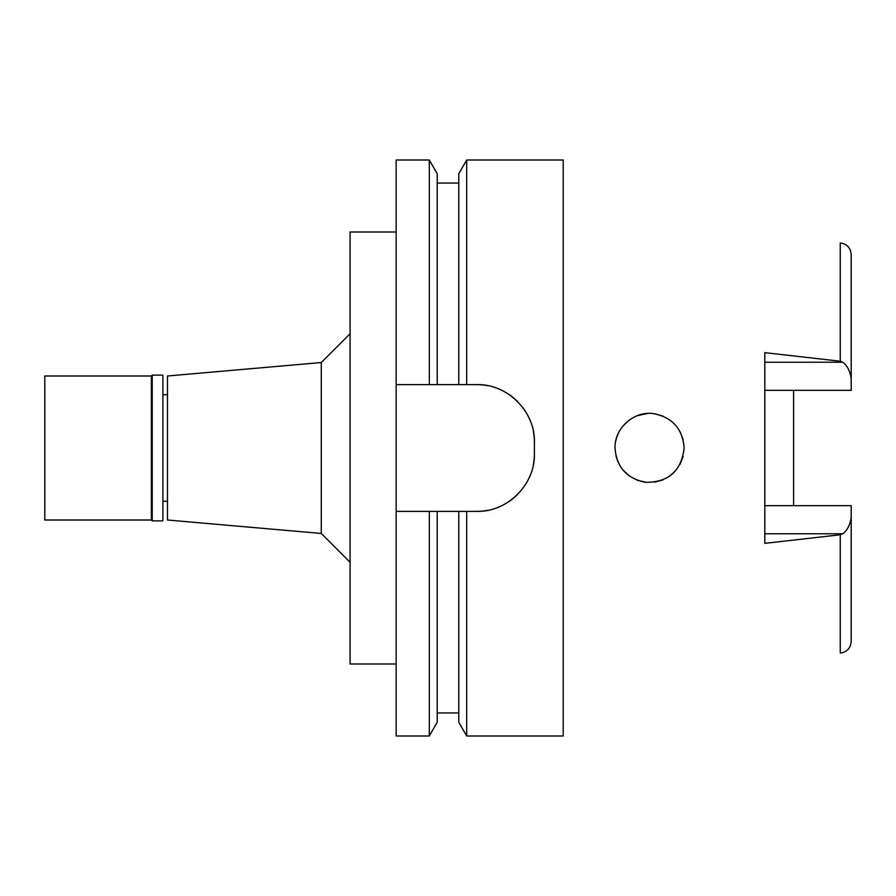<?xml version="1.0" encoding="UTF-8"?>
<svg xmlns="http://www.w3.org/2000/svg" width="896" height="896" viewBox="0 0 896 896"><rect width="100%" height="100%" fill="white"/><g stroke="black" fill="none" stroke-linecap="round" stroke-linejoin="round"><path stroke-width="1.34" d="M840.258 534.766L840.258 653.027C846.888 652.154 850.539 648.312 851.2 641.525L851.2 505.658L764.803 505.658M793.598 505.658L793.598 390.342M764.803 390.342L851.2 390.342L851.2 254.475C850.539 247.688 846.888 243.846 840.258 242.973L840.258 361.234L764.803 352.654L764.803 543.346L840.258 534.778L842.822 533.77C847.302 530.286 850.091 524.866 851.2 517.53M764.803 362.23L842.822 362.23L840.258 361.234M842.822 362.23C847.302 365.725 850.091 371.134 851.2 378.47M615.037 448C616.437 466.917 626.55 478.352 645.366 482.294C668.427 482.496 681.363 471.072 684.163 448C682.618 428.949 672.538 417.525 653.912 413.706C634.458 410.39 614.331 427.974 615.037 448L615.037 448.011M683.11 439.544L680.098 431.749M663.085 416.181L655.502 413.952M647.293 413.515L637.381 415.666L647.136 413.526M629.597 419.821L623.045 425.891L629.597 419.821M618.386 433.171L616.56 437.864L618.374 433.182M617.904 461.765L615.989 456.019L617.904 461.765M622.989 470.042L629.418 476.056L622.978 470.042M646.766 482.44L637.056 480.2L646.61 482.429M654.438 482.216L662.95 479.875M669.11 476.526L675.315 471.094M680.098 464.262L683.122 456.422M616.269 438.883L615.754 441.034L616.269 438.883M655.357 413.918L663.062 416.17M680.12 431.794L683.122 439.589M683.11 456.467L680.064 464.307M675.304 471.106L669.088 476.538M662.984 479.864L654.517 482.205M167.485 394.722L162.882 394.722M167.485 501.278L162.882 501.278M167.485 375.995L167.485 520.005L321.283 533.456L321.283 362.544L167.485 375.995M350.078 333.749L321.283 362.544M350.078 562.251L321.283 533.456M396.155 231.997L350.078 231.997L350.078 664.003L396.155 664.003M396.155 384.642L437.203 384.642L429.296 384.642L429.296 160.003L396.155 160.003L396.155 735.997L429.296 735.997L429.296 511.358L437.203 511.358L396.155 511.358M429.296 160.003L437.203 173.69L437.203 384.642L466.704 384.642L458.797 384.642L458.797 173.69L466.704 160.003L563.203 160.003L563.203 735.997L466.704 735.997L466.704 511.358L458.797 511.358L476.795 511.358C507.136 512.299 535.282 484.68 534.397 453.757A57.602 57.602 0 0 1 533.288 465.002M429.296 735.997L437.203 722.31L437.203 511.358L458.797 511.358L458.797 722.31L466.704 735.997M533.322 431.133A57.602 57.602 0 0 1 534.397 442.243C535.36 411.79 507.528 383.712 476.795 384.642A57.602 57.602 0 0 1 487.984 385.739M498.848 389.021A57.602 57.602 0 0 1 501.525 390.219M508.894 394.408A57.602 57.602 0 0 1 517.597 401.576M522.928 407.747A57.602 57.602 0 0 1 524.742 410.312M528.786 417.424A57.602 57.602 0 0 1 530.062 420.325M529.984 475.877A57.602 57.602 0 0 1 528.125 479.909M517.384 494.637A57.602 57.602 0 0 1 508.659 501.749M500.55 506.24A57.602 57.602 0 0 1 498.669 507.046M487.883 510.283A57.602 57.602 0 0 1 476.795 511.358M476.795 384.642L466.704 384.642L466.704 160.003M534.397 442.243L534.397 453.757M152.219 520.867L162.882 520.867L162.882 375.133L152.219 375.133L152.219 520.867L151.357 520.005L151.357 375.995L44.8 375.995L44.8 520.005L151.357 520.005M152.219 375.133L151.357 375.995M842.822 533.77L764.803 533.77M437.203 712.958L458.797 712.958M437.203 183.042L458.797 183.042"/></g></svg>
